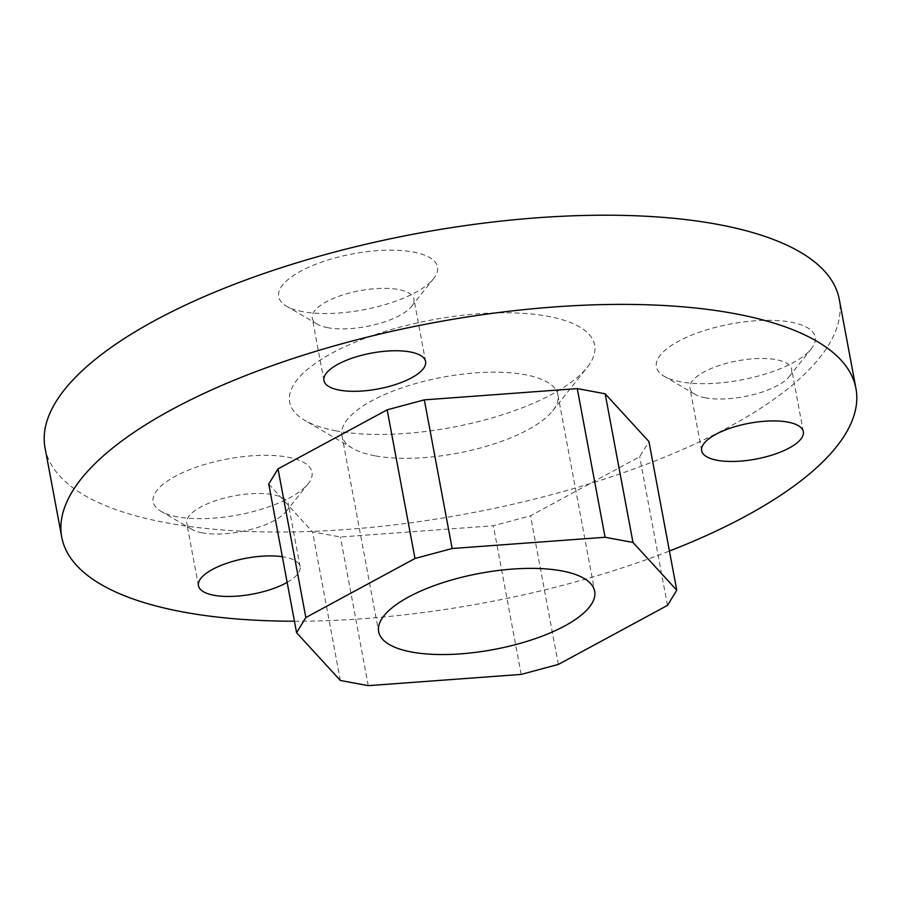 <?xml version="1.0" encoding="UTF-8"?>
<svg xmlns="http://www.w3.org/2000/svg" width="901" height="901" viewBox="0 0 901 901"><rect width="100%" height="100%" fill="white"/><g stroke="black" fill="none" stroke-linecap="round" stroke-linejoin="round"><path stroke-width="0.68" stroke-dasharray="4.5 3.38" d="M327.784 327.705A51.706 18.223 -10.6 0 1 317.253 324.157A51.706 18.223 -10.6 0 1 312.253 318.121A51.706 18.223 -10.6 0 1 341.592 295.348A51.706 18.223 -10.6 0 1 398.377 289.514A51.706 18.223 -10.6 0 1 413.908 299.098A51.706 18.223 -10.6 0 1 411.43 306.531A51.706 18.223 -10.6 0 1 327.784 327.705M302.927 311.69A80.797 28.472 -10.6 0 1 286.473 306.149A80.797 28.472 -10.6 0 1 311.273 266.11A80.797 28.472 -10.6 0 1 413.221 252.01A80.797 28.472 -10.6 0 1 433.629 278.612A80.797 28.472 -10.6 0 1 302.927 311.69M705.517 397.848A51.706 18.223 -10.6 0 1 694.986 394.3A51.706 18.223 -10.6 0 1 689.975 388.263A51.706 18.223 -10.6 0 1 719.313 365.491A51.706 18.223 -10.6 0 1 776.11 359.657A51.706 18.223 -10.6 0 1 791.641 369.241A51.706 18.223 -10.6 0 1 789.163 376.674A51.706 18.223 -10.6 0 1 705.517 397.848M680.649 381.833A80.797 28.472 -10.6 0 1 664.195 376.291A80.797 28.472 -10.6 0 1 689.006 336.253A80.797 28.472 -10.6 0 1 790.954 322.153A80.797 28.472 -10.6 0 1 811.351 348.755A80.797 28.472 -10.6 0 1 680.649 381.833M202.297 532.851A51.706 18.223 -10.6 0 1 191.767 529.304A51.706 18.223 -10.6 0 1 186.766 523.267A51.706 18.223 -10.6 0 1 216.094 500.494A51.706 18.223 -10.6 0 1 272.89 494.66A51.706 18.223 -10.6 0 1 288.421 504.245A51.706 18.223 -10.6 0 1 285.944 511.678A51.706 18.223 -10.6 0 1 202.297 532.851M287.149 582.373A51.706 18.223 169.4 0 0 300.101 566.673A51.706 18.223 169.4 0 0 284.57 557.088A51.706 18.223 169.4 0 0 282.351 556.728M177.429 516.836A80.797 28.472 -10.6 0 1 160.975 511.295A80.797 28.472 -10.6 0 1 185.786 471.257A80.797 28.472 -10.6 0 1 287.734 457.156A80.797 28.472 -10.6 0 1 308.131 483.758A80.797 28.472 -10.6 0 1 177.429 516.836M336.264 430.903A155.13 54.657 -10.6 0 1 304.673 420.271A155.13 54.657 -10.6 0 1 352.302 343.394A155.13 54.657 -10.6 0 1 548.045 316.319A155.13 54.657 -10.6 0 1 587.204 367.394A155.13 54.657 -10.6 0 1 336.264 430.903M374.94 455.816A109.888 38.72 -10.6 0 1 352.561 448.293A109.888 38.72 -10.6 0 1 341.93 435.453A109.888 38.72 -10.6 0 1 404.267 387.058A109.888 38.72 -10.6 0 1 524.945 374.658A109.888 38.72 -10.6 0 1 557.956 395.021A109.888 38.72 -10.6 0 1 552.696 410.833A109.888 38.72 -10.6 0 1 374.94 455.816M294.424 621.228A403.997 142.335 169.4 0 0 669.432 551.04M45.05 447.932A403.997 142.335 169.4 0 0 166.403 522.805A403.997 142.335 169.4 0 0 610.067 477.215A403.997 142.335 169.4 0 0 839.259 299.301M268.746 484.04L312.534 531.827L340.432 537.007L493.365 525.745L530.531 515.777L639.676 456.728L648.945 441.58M340.353 680.48L312.534 531.827M368.261 685.661L340.432 537.007M521.183 674.41L493.365 525.745M558.35 664.431L530.531 515.777M667.495 605.382L639.676 456.728M323.943 380.549L312.253 318.121M317.253 324.157L286.473 306.149M701.665 450.703L689.975 388.263M694.986 394.3L664.195 376.291M198.445 585.706L186.766 523.267M191.767 529.304L160.975 511.295M352.561 448.293L304.673 420.271M341.93 435.453L378.657 631.68M557.956 395.021L594.683 591.247M552.696 410.833L587.204 367.394M285.944 511.678L308.131 483.758M300.101 566.673L288.421 504.245M789.163 376.674L811.351 348.755M803.32 431.669L791.641 369.241M411.43 306.531L433.629 278.612M425.599 361.526L413.908 299.098"/><path stroke-width="1.35" d="M410.068 351.942A51.706 18.223 169.4 0 0 353.271 357.776A51.706 18.223 169.4 0 0 323.943 380.549A51.706 18.223 169.4 0 0 339.474 390.133A51.706 18.223 169.4 0 0 396.26 384.299A51.706 18.223 169.4 0 0 425.599 361.526A51.706 18.223 169.4 0 0 410.068 351.942M787.789 422.096A51.706 18.223 169.4 0 0 731.004 427.93A51.706 18.223 169.4 0 0 701.665 450.703A51.706 18.223 169.4 0 0 717.196 460.287A51.706 18.223 169.4 0 0 773.982 454.442A51.706 18.223 169.4 0 0 803.32 431.669A51.706 18.223 169.4 0 0 787.789 422.096M282.351 556.728A51.706 18.223 169.4 0 0 226.433 563.384A51.706 18.223 169.4 0 0 198.445 585.706A51.706 18.223 169.4 0 0 213.976 595.279A51.706 18.223 169.4 0 0 287.149 582.373M561.672 570.885A109.888 38.72 169.4 0 0 440.994 583.285A109.888 38.72 169.4 0 0 378.657 631.68A109.888 38.72 169.4 0 0 411.667 652.042A109.888 38.72 169.4 0 0 532.333 639.642A109.888 38.72 169.4 0 0 594.683 591.247A109.888 38.72 169.4 0 0 561.672 570.885M669.432 551.04A403.997 142.335 169.4 0 0 855.95 388.489A403.997 142.335 169.4 0 0 734.597 313.616A403.997 142.335 169.4 0 0 290.933 359.206A403.997 142.335 169.4 0 0 61.741 537.12A403.997 142.335 169.4 0 0 183.094 611.993A403.997 142.335 169.4 0 0 294.424 621.228M855.95 388.489L839.259 299.301A403.997 142.335 169.4 0 0 717.906 224.428A403.997 142.335 169.4 0 0 274.242 270.018A403.997 142.335 169.4 0 0 45.05 447.932L61.741 537.12M605.157 393.782L577.259 388.601L424.326 399.864L387.16 409.831L278.015 468.88L268.746 484.04L296.575 632.693L340.353 680.48L368.261 685.661L521.183 674.41L558.35 664.431L667.495 605.382L676.764 590.234L632.975 542.447L605.157 393.782L648.945 441.58L676.764 590.234M632.975 542.447L605.078 537.266L577.259 388.601M605.078 537.266L452.144 548.518L424.326 399.864M452.144 548.518L414.978 558.496L387.16 409.831M414.978 558.496L305.844 617.534L278.015 468.88M305.844 617.534L296.575 632.693"/></g></svg>
